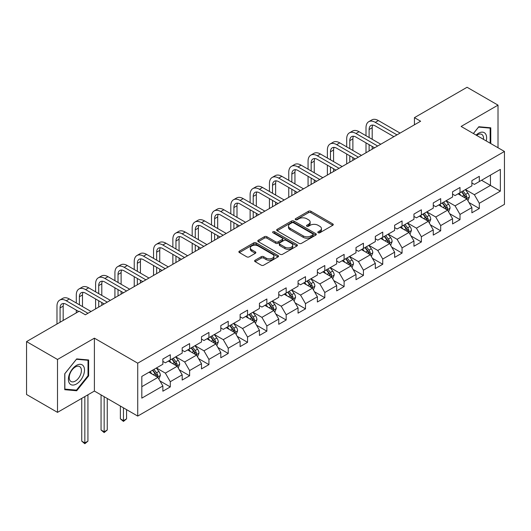 <?xml version="1.0" encoding="UTF-8"?>
<svg xmlns="http://www.w3.org/2000/svg" width="531" height="531" viewBox="0 0 531 531"><rect width="100%" height="100%" fill="white"/><g stroke="black" fill="none" stroke-linecap="round" stroke-linejoin="round"><path stroke-width="0.8" d="M318.155 232.751A1.201 0.697 0 0 0 319.854 232.751L332.764 225.297A1.719 0.989 0 0 0 333.269 224.6A1.719 0.989 0 0 0 332.764 223.896L310.894 211.265A1.719 0.989 0 0 0 308.465 211.265L295.548 218.719A1.201 0.697 0 0 0 295.196 219.21A1.201 0.697 0 0 0 295.548 219.701A1.201 0.697 0 0 0 297.254 219.701L298.92 218.739A5.502 3.173 0 0 1 306.699 218.739L308.524 219.788A5.502 3.173 0 0 1 310.131 222.038A5.502 3.173 0 0 1 308.524 224.281L306.852 225.244A1.201 0.697 0 0 0 306.5 225.735A1.201 0.697 0 0 0 306.852 226.226A1.201 0.697 0 0 0 308.551 226.226L310.223 225.263A5.502 3.173 0 0 1 318.003 225.263L319.821 226.319A5.502 3.173 0 0 1 321.434 228.562A5.502 3.173 0 0 1 319.821 230.806L318.155 231.768A1.201 0.697 0 0 0 317.803 232.259A1.201 0.697 0 0 0 318.155 232.751L318.155 231.768M255.112 260.236A1.719 0.989 0 0 0 254.608 260.94A1.719 0.989 0 0 0 255.112 261.644L261.252 265.188A1.719 0.989 0 0 0 263.681 265.188L278.018 256.904A1.719 0.989 0 0 0 278.523 256.207A1.719 0.989 0 0 0 278.018 255.504L256.148 242.873A1.719 0.989 0 0 0 253.712 242.873L239.375 251.156A1.719 0.989 0 0 0 238.87 251.853A1.719 0.989 0 0 0 239.375 252.557L246.789 256.838A1.719 0.989 0 0 0 249.218 256.838L255.358 253.294A1.719 0.989 0 0 0 255.856 252.59A1.719 0.989 0 0 0 255.358 251.893L251.681 249.769A4.6 2.655 0 0 1 250.333 247.891A4.6 2.655 0 0 1 253.168 245.441A4.6 2.655 0 0 1 258.179 246.012L272.582 254.329A4.6 2.655 0 0 1 273.93 256.207A4.6 2.655 0 0 1 271.089 258.657A4.6 2.655 0 0 1 266.077 258.079L263.681 256.699A1.719 0.989 0 0 0 261.252 256.699L255.112 260.236L255.112 261.644M94.399 338.167L57.501 359.467L26.55 341.599L26.55 394.493L57.501 412.361L94.399 391.062L137.728 416.078L137.728 363.184L94.399 338.167L94.399 391.062M498.012 147.744L498.012 105.138L461.12 126.444L504.45 151.461L137.728 363.184M498.012 105.138L467.061 87.27L414.439 117.65L414.439 124.798M26.55 341.599L79.165 311.219L85.358 314.79L420.632 121.221L414.439 117.65M299.046 243.364A1.719 0.989 0 0 0 301.475 243.364L315.812 235.087A1.719 0.989 0 0 0 316.317 234.383A1.719 0.989 0 0 0 315.812 233.68L293.942 221.055A1.719 0.989 0 0 0 291.506 221.055L277.169 229.332A1.719 0.989 0 0 0 276.664 230.036A1.719 0.989 0 0 0 277.169 230.733L299.046 243.364M273.458 233.016A1.201 0.697 0 0 1 274.68 233.182L274.68 231.755L296.915 244.592A1.719 0.989 0 0 1 297.42 245.295A1.719 0.989 0 0 1 296.915 245.999L282.578 254.276A1.719 0.989 0 0 1 280.149 254.276L258.272 241.645L258.272 240.244A1.719 0.989 0 0 0 257.767 240.948A1.719 0.989 0 0 0 258.272 241.645M258.272 240.244L264.411 236.7A1.719 0.989 0 0 1 266.841 236.7L275.708 241.824A1.719 0.989 0 0 0 278.138 241.824L282.213 239.474A1.719 0.989 0 0 0 282.718 238.771A1.719 0.989 0 0 0 282.213 238.067L272.974 232.737A1.201 0.697 0 0 1 272.622 232.246A1.201 0.697 0 0 1 273.365 231.602A1.201 0.697 0 0 1 274.68 231.755M137.728 416.078L504.45 204.355L504.45 151.461M159.95 380.946L170.292 386.913L170.292 381.696L182.179 374.833L182.179 380.057L189.607 375.762L189.607 370.545L201.488 363.682L201.488 368.906L208.922 364.611L208.922 359.394L220.803 352.531L220.803 357.755L228.23 353.46L228.23 348.243L240.118 341.38L240.118 346.604L247.546 342.309L247.546 337.092L259.433 330.229L259.433 335.453L266.861 331.158L266.861 325.941L278.748 319.078L278.748 324.302L286.176 320.007L286.176 314.79L298.064 307.927L298.064 313.151L305.491 308.856L305.491 303.639L317.379 296.776L317.379 302L324.806 297.712L324.806 292.488L336.687 285.632L336.687 290.849L344.121 286.561L344.121 281.337L356.002 274.481L356.002 279.698L363.43 275.41L363.43 270.186L375.317 263.33L375.317 268.547L382.745 264.259L382.745 259.035L394.633 252.179L394.633 257.396L402.06 253.108L402.06 247.884L413.948 241.028L413.948 246.245L421.375 241.957L421.375 236.733L433.263 229.877L433.263 235.094L440.69 230.806L440.69 225.582L452.571 218.726L452.571 223.943L460.005 219.655L460.005 214.431L471.886 207.575L471.886 212.792L479.314 208.504L479.314 203.28L500.361 191.133L500.361 169.402L490.458 175.117L490.458 185.412L500.361 191.133M170.292 386.913L162.864 391.208L162.864 385.984L141.817 398.137L141.817 376.406L162.864 364.253L162.864 359.036L170.292 354.748L170.292 359.965L182.179 353.108L182.179 347.885L189.607 343.597L189.607 348.814L201.488 341.957L201.488 336.734L208.922 332.446L208.922 337.663L220.803 330.806L220.803 325.583L228.23 321.295L228.23 326.512L240.118 319.655L240.118 314.432L247.546 310.144L247.546 315.361L259.433 308.504L259.433 303.281L266.861 298.993L266.861 304.21L278.748 297.353L278.748 292.13L286.176 287.842L286.176 293.059L298.064 286.202L298.064 280.979L305.491 276.691L305.491 281.908L317.379 275.051L317.379 269.828L324.806 265.54L324.806 270.757L336.687 263.9L336.687 258.677L344.121 254.389L344.121 259.613L356.002 252.749L356.002 247.532L363.43 243.238L363.43 248.462L375.317 241.598L375.317 236.381L382.745 232.087L382.745 237.311L394.633 230.447L394.633 225.23L402.06 220.936L402.06 226.16L413.948 219.296L413.948 214.079L421.375 209.785L421.375 215.009L433.263 208.145L433.263 202.928L440.69 198.634L440.69 203.858L452.571 196.994L452.571 191.777L460.005 187.483L460.005 192.707L471.886 185.843L471.886 180.626L479.314 176.332L479.314 181.556L500.361 169.402M168.307 361.113L177.228 366.257L165.34 373.12L156.426 367.976M162.864 361.399L165.34 362.826L170.292 359.965M165.34 373.12L170.292 381.696M177.228 366.257L182.179 374.833M187.622 349.962L196.536 355.106L184.655 361.969L175.741 356.825M182.179 350.248L184.655 351.675L189.607 348.814M184.655 361.969L189.607 370.545M196.536 355.106L201.488 363.682M206.937 338.811L215.851 343.955L203.97 350.818L195.05 345.674M201.488 339.097L203.97 340.524L208.922 337.663M203.97 350.818L208.922 359.394M215.851 343.955L220.803 352.531M226.252 327.66L235.167 332.804L223.279 339.667L214.365 334.523M220.803 327.946L223.279 329.373L228.23 326.512M223.279 339.667L228.23 348.243M235.167 332.804L240.118 341.38M245.568 316.509L254.482 321.653L242.594 328.516L233.68 323.372M240.118 316.795L242.594 318.222L247.546 315.361M242.594 328.516L247.546 337.092M254.482 321.653L259.433 330.229M264.883 305.358L273.797 310.502L261.909 317.365L252.995 312.221M259.433 305.644L261.909 307.071L266.861 304.21M261.909 317.365L266.861 325.941M273.797 310.502L278.748 319.078M284.198 294.207L293.112 299.351L281.224 306.214L272.31 301.07M278.748 294.493L281.224 295.92L286.176 293.059M281.224 306.214L286.176 314.79M293.112 299.351L298.064 307.927M303.506 283.056L312.42 288.2L300.539 295.063L291.625 289.919M298.064 283.342L300.539 284.769L305.491 281.908M300.539 295.063L305.491 303.639M312.42 288.2L317.379 296.776M322.821 271.905L331.736 277.049L319.854 283.912L310.94 278.768M317.379 272.191L319.854 273.618L324.806 270.757M319.854 283.912L324.806 292.488M331.736 277.049L336.687 285.632M342.137 260.754L351.051 265.898L339.163 272.761L330.249 267.617M336.687 261.04L339.163 262.467L344.121 259.613M339.163 272.761L344.121 281.337M351.051 265.898L356.002 274.481M361.452 249.603L370.366 254.747L358.478 261.61L349.564 256.466M356.002 249.889L358.478 251.316L363.43 248.462M358.478 261.61L363.43 270.186M370.366 254.747L375.317 263.33M380.767 238.452L389.681 243.596L377.793 250.459L368.879 245.315M375.317 238.738L377.793 240.165L382.745 237.311M377.793 250.459L382.745 259.035M389.681 243.596L394.633 252.179M400.082 227.301L408.996 232.445L397.108 239.308L388.194 234.164M394.633 227.587L397.108 229.014L402.06 226.16M397.108 239.308L402.06 247.884M408.996 232.445L413.948 241.028M419.39 216.15L428.305 221.294L416.423 228.157L407.509 223.013M413.948 216.436L416.423 217.863L421.375 215.009M416.423 228.157L421.375 236.733M428.305 221.294L433.263 229.877M438.706 204.999L447.62 210.143L435.739 217.006L426.824 211.862M433.263 205.285L435.739 206.712L440.69 203.858M435.739 217.006L440.69 225.582M447.62 210.143L452.571 218.726M458.021 193.848L466.935 198.992L455.054 205.855L446.133 200.711M452.571 194.134L455.054 195.561L460.005 192.707M455.054 205.855L460.005 214.431M466.935 198.992L471.886 207.575M481.544 180.268L490.458 185.412L474.362 194.704L465.448 189.56M471.886 182.983L474.362 184.41L479.314 181.556M474.362 194.704L479.314 203.28M57.501 359.467L57.501 412.361M141.817 386.701L157.913 377.408L148.999 372.264M157.913 377.408L162.864 385.984M468.979 202.53L479.314 208.504M449.664 213.681L460.005 219.655M430.349 224.832L440.69 230.806M411.034 235.983L421.375 241.957M391.725 247.134L402.06 253.108M372.41 258.285L382.745 264.259M353.095 269.436L363.43 275.41M333.78 280.587L344.121 286.561M314.465 291.738L324.806 297.712M295.15 302.889L305.491 308.856M275.841 314.04L286.176 320.007M256.526 325.191L266.861 331.158M237.211 336.342L247.546 342.309M217.896 347.493L228.23 353.46M198.581 358.644L208.922 364.611M179.266 369.795L189.607 375.762M490.77 143.562L490.77 127.805L478.823 126.736L473.373 133.52M64.742 389.701L76.69 390.763L88.637 375.902L88.637 359.972L76.69 358.903L64.742 373.771L64.742 389.701M88.02 375.543L88.637 375.902M75.429 390.039L76.69 390.763M318.633 232.923L319.821 232.233A5.502 3.173 0 0 0 321.434 229.989L321.434 228.562M310.131 222.038L310.131 223.465A5.502 3.173 0 0 1 308.524 225.708L307.33 226.398M332.745 225.31L310.894 212.699A1.719 0.989 0 0 0 308.465 212.699L296.032 219.874M315.792 235.1L293.942 222.482A1.719 0.989 0 0 0 291.506 222.482L277.189 230.746M312.779 234.875A1.201 0.697 0 0 0 313.131 234.383A1.201 0.697 0 0 0 312.779 233.892L293.577 222.808A1.201 0.697 0 0 0 291.871 222.808L290.112 223.823A5.502 3.173 0 0 0 288.499 226.073A5.502 3.173 0 0 0 290.112 228.317L303.234 235.89A5.502 3.173 0 0 0 311.013 235.89L312.779 234.875L312.779 236.308A1.201 0.697 0 0 0 313.131 235.817L313.131 234.383M288.499 226.073L288.499 227.5A5.502 3.173 0 0 0 290.112 229.744L290.112 228.317M312.779 236.308L311.013 237.324A5.502 3.173 0 0 1 303.234 237.324L290.112 229.744M258.292 241.658L264.411 238.127L264.411 236.7M282.718 238.771L282.718 240.198A1.719 0.989 0 0 1 282.213 240.901L278.138 243.251A1.719 0.989 0 0 1 275.708 243.251L266.841 238.127A1.719 0.989 0 0 0 264.411 238.127M274.68 233.182L296.895 246.012M284.915 247.134A4.6 2.655 0 0 0 289.926 247.711A4.6 2.655 0 0 0 292.767 245.262A4.6 2.655 0 0 0 291.419 243.384L286.342 240.457A1.719 0.989 0 0 0 283.912 240.457L279.844 242.806A1.719 0.989 0 0 0 279.339 243.503A1.719 0.989 0 0 0 279.844 244.207L284.915 247.134L284.915 248.568A4.6 2.655 0 0 0 289.926 249.139A4.6 2.655 0 0 0 292.767 246.689L292.767 245.262M279.339 243.503L279.339 244.937A1.719 0.989 0 0 0 279.844 245.634L279.844 244.207M284.915 248.568L279.844 245.634M273.93 256.207L273.93 257.635A4.6 2.655 0 0 1 271.089 260.084A4.6 2.655 0 0 1 266.077 259.513L263.681 258.126A1.719 0.989 0 0 0 261.252 258.126L255.132 261.657M250.333 247.891L250.333 249.318A4.6 2.655 0 0 0 251.681 251.196L251.681 249.769M255.331 253.307L251.681 251.196M278.018 255.504L278.018 256.904L256.148 244.306A1.719 0.989 0 0 0 253.712 244.306L239.395 252.57L239.375 251.156M467.917 200.691L469.384 196.981A4.64 2.682 -120 0 0 467.904 193.025L465.348 189.613M460.895 195.508L459.162 193.191M466.218 198.581L466.882 197.174A4.64 2.682 -120 0 0 465.554 194.386L462.999 190.974M461.837 191.645L464.671 195.428A2.363 1.367 60 0 1 465.103 196.145L466.882 197.174M461.512 191.83L464.067 195.242A4.64 2.682 60 0 1 465.395 198.036M366.005 135.717L366.005 127.712A13.129 7.58 60 0 1 368.726 121.705L371.819 119.913A13.129 7.58 60 0 1 378.391 120.564L400.082 133.089M368.726 121.705A13.129 7.58 60 0 1 375.291 122.356L396.982 134.874M393.889 136.666L375.291 125.927A8.755 5.058 -120 0 0 370.917 125.495A8.755 5.058 -120 0 0 369.105 129.504L369.105 137.509M372.749 125.09A8.755 5.058 -120 0 0 372.198 127.712L372.198 139.295M369.105 144.658L369.105 150.977M372.198 146.443L372.198 149.184M366.005 152.762L366.005 142.866M489.383 127.679L490.153 128.124L490.153 143.204M473.4 133.533L478.577 127.088L490.153 128.124M486.237 140.941A11.383 6.571 120 0 0 484.265 132.67A11.383 6.571 120 0 0 476.115 135.1M483.482 139.354A8.615 4.978 120 0 0 481.756 134.409A8.615 4.978 120 0 0 476.612 135.385M76.444 383.986A11.383 6.571 120 0 0 84.495 370.047A11.383 6.571 120 0 0 76.444 365.401A11.383 6.571 120 0 0 68.399 379.34A11.383 6.571 120 0 0 76.444 383.986M75.316 381.079A8.615 4.978 120 0 0 80.944 373.485A8.615 4.978 120 0 0 79.623 366.576A8.615 4.978 120 0 0 75.316 367.007A8.615 4.978 120 0 0 69.687 374.601A8.615 4.978 120 0 0 71.008 381.504A8.615 4.978 120 0 0 75.316 381.079M64.868 373.658L76.444 359.255L88.02 360.29L88.02 375.729L76.444 390.126L64.868 389.09L64.842 373.645M87.257 359.845L88.02 360.29M448.602 211.842L450.076 208.132A4.64 2.682 -120 0 0 448.595 204.176L446.04 200.764M441.58 206.659L439.847 204.342M446.903 209.732L447.567 208.325A4.64 2.682 -120 0 0 446.239 205.537L443.684 202.125M442.522 202.796L445.356 206.579A2.363 1.367 60 0 1 445.788 207.296L447.567 208.325M442.197 202.981L444.752 206.393A4.64 2.682 60 0 1 446.08 209.187M429.287 222.993L430.76 219.283A4.64 2.682 -120 0 0 429.28 215.327L426.725 211.915M422.271 217.81L420.532 215.493M427.588 220.883L428.252 219.476A4.64 2.682 -120 0 0 426.924 216.688L424.369 213.276M423.207 213.947L426.041 217.73A2.363 1.367 60 0 1 426.473 218.447L428.252 219.476M422.882 214.132L425.437 217.544A4.64 2.682 60 0 1 426.771 220.338M346.697 146.868L346.697 138.863A13.129 7.58 60 0 1 349.411 132.856L352.511 131.064A13.129 7.58 60 0 1 359.075 131.715L380.767 144.24M349.411 132.856A13.129 7.58 60 0 1 355.982 133.507L377.667 146.025M374.574 147.817L355.982 137.078A8.755 5.058 -120 0 0 351.602 136.646A8.755 5.058 -120 0 0 349.79 140.655L349.79 148.66M353.434 136.241A8.755 5.058 -120 0 0 352.883 138.863L352.883 150.446M349.79 155.809L349.79 162.128M352.883 157.594L352.883 160.335M346.697 163.913L346.697 154.017M327.381 158.019L327.381 150.014A13.129 7.58 60 0 1 330.096 144.007L333.196 142.215A13.129 7.58 60 0 1 339.76 142.866L361.452 155.391M330.096 144.007A13.129 7.58 60 0 1 336.667 144.658L358.359 157.176M355.259 158.968L336.667 148.229A8.755 5.058 -120 0 0 332.287 147.797A8.755 5.058 -120 0 0 330.474 151.806L330.474 159.811M334.118 147.392A8.755 5.058 -120 0 0 333.568 150.014L333.568 161.597M330.474 166.96L330.474 173.279M333.568 168.745L333.568 171.486M327.381 175.064L327.381 165.168M409.972 234.144L411.445 230.434A4.64 2.682 -120 0 0 409.965 226.478L407.41 223.066M402.956 228.961L401.217 226.644M408.273 232.034L408.943 230.627A4.64 2.682 -120 0 0 407.609 227.839L405.053 224.427M403.892 225.098L406.726 228.881A2.363 1.367 60 0 1 407.158 229.598L408.943 230.627M403.573 225.283L406.129 228.695A4.64 2.682 60 0 1 407.456 231.489M390.657 245.289L392.13 241.585A4.64 2.682 -120 0 0 390.65 237.629L388.095 234.217M383.641 240.112L381.902 237.795M388.964 243.185L389.628 241.778A4.64 2.682 -120 0 0 388.3 238.99L385.745 235.578M384.577 236.249L387.418 240.032A2.363 1.367 60 0 1 387.842 240.749L389.628 241.778M384.258 236.434L386.814 239.846A4.64 2.682 60 0 1 388.141 242.64M371.342 256.44L372.815 252.736A4.64 2.682 -120 0 0 371.335 248.78L368.779 245.368M364.326 251.263L362.593 248.946M369.649 254.336L370.313 252.929A4.64 2.682 -120 0 0 368.985 250.141L366.43 246.729M365.268 247.4L368.102 251.183A2.363 1.367 60 0 1 368.527 251.9L370.313 252.929M364.943 247.585L367.498 250.997A4.64 2.682 60 0 1 368.826 253.791M308.066 169.17L308.066 161.165A13.129 7.58 60 0 1 310.788 155.158L313.881 153.366A13.129 7.58 60 0 1 320.445 154.017L342.137 166.542M310.788 155.158A13.129 7.58 60 0 1 317.352 155.809L339.043 168.327M335.944 170.119L317.352 159.38A8.755 5.058 -120 0 0 312.971 158.948A8.755 5.058 -120 0 0 311.159 162.957L311.159 170.962M314.803 158.543A8.755 5.058 -120 0 0 314.252 161.165L314.252 172.748M311.159 178.111L311.159 184.43M314.252 179.896L314.252 182.637M308.066 186.215L308.066 176.319M288.751 180.321L288.751 172.316A13.129 7.58 60 0 1 291.473 166.309L294.566 164.517A13.129 7.58 60 0 1 301.13 165.168L322.821 177.693M291.473 166.309A13.129 7.58 60 0 1 298.037 166.96L319.728 179.478M316.635 181.27L298.037 170.531A8.755 5.058 -120 0 0 293.656 170.099A8.755 5.058 -120 0 0 291.844 174.102L291.844 182.113M295.488 169.694A8.755 5.058 -120 0 0 294.944 172.316L294.944 183.899M291.844 189.262L291.844 195.574M294.944 191.047L294.944 193.788M288.751 197.366L288.751 187.47M269.436 191.472L269.436 183.467A13.129 7.58 60 0 1 272.157 177.46L275.25 175.668A13.129 7.58 60 0 1 281.815 176.319L303.506 188.844M272.157 177.46A13.129 7.58 60 0 1 278.722 178.111L300.413 190.629M297.32 192.421L278.722 181.682A8.755 5.058 -120 0 0 274.348 181.25A8.755 5.058 -120 0 0 272.529 185.253L272.529 193.264M276.173 180.845A8.755 5.058 -120 0 0 275.629 183.467L275.629 195.05M272.529 200.413L272.529 206.725M275.629 202.198L275.629 204.939M269.436 208.517L269.436 198.621M352.026 267.591L353.5 263.88A4.64 2.682 -120 0 0 352.02 259.931L349.464 256.519M345.011 262.414L343.278 260.097M350.334 265.487L350.998 264.08A4.64 2.682 -120 0 0 349.67 261.292L347.115 257.88M345.953 258.551L348.787 262.334A2.363 1.367 60 0 1 349.219 263.051L350.998 264.08M345.628 258.736L348.183 262.148A4.64 2.682 60 0 1 349.511 264.942M250.121 202.623L250.121 194.618A13.129 7.58 60 0 1 252.842 188.611L255.935 186.819A13.129 7.58 60 0 1 262.506 187.47L284.198 199.995M252.842 188.611A13.129 7.58 60 0 1 259.407 189.262L281.098 201.78M278.005 203.565L259.407 192.833A8.755 5.058 -120 0 0 255.033 192.401A8.755 5.058 -120 0 0 253.221 196.404L253.221 204.415M256.865 191.996A8.755 5.058 -120 0 0 256.314 194.618L256.314 206.201M253.221 211.557L253.221 217.876M256.314 213.349L256.314 216.09M250.121 219.668L250.121 209.772M332.718 278.742L334.191 275.031A4.64 2.682 -120 0 0 332.705 271.082L330.149 267.67M325.695 273.565L323.963 271.248M331.019 276.638L331.683 275.231A4.64 2.682 -120 0 0 330.355 272.443L327.8 269.031M326.638 269.702L329.472 273.485A2.363 1.367 60 0 1 329.904 274.202L331.683 275.231M326.313 269.887L328.868 273.299A4.64 2.682 60 0 1 330.196 276.093M230.806 213.774L230.806 205.769A13.129 7.58 60 0 1 233.527 199.762L236.627 197.97A13.129 7.58 60 0 1 243.191 198.621L264.883 211.146M233.527 199.762A13.129 7.58 60 0 1 240.092 200.413L261.783 212.931M258.69 214.716L240.092 203.984A8.755 5.058 -120 0 0 235.718 203.552A8.755 5.058 -120 0 0 233.905 207.555L233.905 215.566M237.549 203.147A8.755 5.058 -120 0 0 236.999 205.769L236.999 217.352M233.905 222.708L233.905 229.027M236.999 224.5L236.999 227.241M230.806 230.819L230.806 220.923M313.403 289.893L314.876 286.182A4.64 2.682 -120 0 0 313.396 282.233L310.841 278.821M306.38 284.716L304.648 282.399M311.704 287.789L312.367 286.382A4.64 2.682 -120 0 0 311.04 283.594L308.484 280.182M307.323 280.853L310.157 284.636A2.363 1.367 60 0 1 310.589 285.353L312.367 286.382M306.998 281.038L309.553 284.45A4.64 2.682 60 0 1 310.881 287.238M211.497 224.925L211.497 216.92A13.129 7.58 60 0 1 214.212 210.907L217.312 209.121A13.129 7.58 60 0 1 223.876 209.772L245.568 222.297M214.212 210.907A13.129 7.58 60 0 1 220.783 211.557L242.475 224.082M239.375 225.867L220.783 215.135A8.755 5.058 -120 0 0 216.402 214.703A8.755 5.058 -120 0 0 214.59 218.706L214.59 226.717M218.234 214.298A8.755 5.058 -120 0 0 217.683 216.92L217.683 228.503M214.59 233.859L214.59 240.178M217.683 235.651L217.683 238.392M211.497 241.97L211.497 232.074M294.088 301.044L295.561 297.333A4.64 2.682 -120 0 0 294.081 293.384L291.526 289.972M287.072 295.867L285.333 293.55M292.389 298.94L293.052 297.533A4.64 2.682 -120 0 0 291.725 294.745L289.169 291.333M288.008 292.004L290.842 295.787A2.363 1.367 60 0 1 291.273 296.504L293.052 297.533M287.689 292.189L290.245 295.601A4.64 2.682 60 0 1 291.572 298.389M192.182 236.076L192.182 228.071A13.129 7.58 60 0 1 194.904 222.058L197.997 220.272A13.129 7.58 60 0 1 204.561 220.923L226.252 233.448M194.904 222.058A13.129 7.58 60 0 1 201.468 222.708L223.159 235.233M220.06 237.018L201.468 226.286A8.755 5.058 -120 0 0 197.087 225.854A8.755 5.058 -120 0 0 195.275 229.857L195.275 237.868M198.919 225.449A8.755 5.058 -120 0 0 198.368 228.071L198.368 239.654M195.275 245.01L195.275 251.329M198.368 246.802L198.368 249.543M192.182 253.121L192.182 243.225M274.773 312.195L276.246 308.484A4.64 2.682 -120 0 0 274.766 304.535L272.211 301.123M267.757 307.018L266.018 304.701M273.08 310.091L273.744 308.684A4.64 2.682 -120 0 0 272.416 305.896L269.861 302.484M268.693 303.155L271.527 306.938A2.363 1.367 60 0 1 271.958 307.655L273.744 308.684M268.374 303.34L270.929 306.752A4.64 2.682 60 0 1 272.257 309.54M172.867 247.227L172.867 239.222A13.129 7.58 60 0 1 175.588 233.209L178.681 231.423A13.129 7.58 60 0 1 185.246 232.074L206.937 244.599M175.588 233.209A13.129 7.58 60 0 1 182.153 233.859L203.844 246.384M200.751 248.169L182.153 237.437A8.755 5.058 -120 0 0 177.772 237.005A8.755 5.058 -120 0 0 175.96 241.008L175.96 249.019M179.604 236.6A8.755 5.058 -120 0 0 179.06 239.222L179.06 250.805M175.96 256.161L175.96 262.48M179.06 257.953L179.06 260.694M172.867 264.272L172.867 254.376M255.457 323.346L256.931 319.635A4.64 2.682 -120 0 0 255.451 315.686L252.895 312.274M248.442 318.169L246.703 315.852M253.765 321.242L254.429 319.835A4.64 2.682 -120 0 0 253.101 317.047L250.546 313.635M249.384 314.306L252.218 318.089A2.363 1.367 60 0 1 252.643 318.806L254.429 319.835M249.059 314.491L251.614 317.903A4.64 2.682 60 0 1 252.942 320.691M153.552 258.378L153.552 250.373A13.129 7.58 60 0 1 156.273 244.36L159.366 242.574A13.129 7.58 60 0 1 165.931 243.225L187.622 255.75M156.273 244.36A13.129 7.58 60 0 1 162.838 245.01L184.529 257.535M181.436 259.32L162.838 248.588A8.755 5.058 -120 0 0 158.464 248.156A8.755 5.058 -120 0 0 156.645 252.159L156.645 260.163M160.289 247.751A8.755 5.058 -120 0 0 159.745 250.373L159.745 261.956M156.645 267.312L156.645 273.631M159.745 269.104L159.745 271.845M153.552 275.423L153.552 265.527M236.142 334.497L237.616 330.786A4.64 2.682 -120 0 0 236.136 326.837L233.58 323.425M229.126 329.32L227.394 327.003M234.45 332.393L235.114 330.986A4.64 2.682 -120 0 0 233.786 328.198L231.231 324.786M230.069 325.457L232.903 329.24A2.363 1.367 60 0 1 233.335 329.957L235.114 330.986M229.744 325.642L232.299 329.054A4.64 2.682 60 0 1 233.627 331.842M134.237 269.529L134.237 261.524A13.129 7.58 60 0 1 136.958 255.511L140.051 253.725A13.129 7.58 60 0 1 146.622 254.376L168.307 266.901M136.958 255.511A13.129 7.58 60 0 1 143.523 256.161L165.214 268.686M162.121 270.471L143.523 259.739A8.755 5.058 -120 0 0 139.149 259.307A8.755 5.058 -120 0 0 137.337 263.31L137.337 271.314M140.974 258.902A8.755 5.058 -120 0 0 140.43 261.524L140.43 273.107M137.337 278.463L137.337 284.782M140.43 280.255L140.43 282.996M134.237 286.574L134.237 276.678M216.834 345.648L218.301 341.937A4.64 2.682 -120 0 0 216.821 337.988L214.265 334.576M209.811 340.471L208.079 338.154M215.135 343.544L215.798 342.137A4.64 2.682 -120 0 0 214.471 339.349L211.915 335.937M210.754 336.608L213.588 340.391A2.363 1.367 60 0 1 214.02 341.108L215.798 342.137M210.429 336.793L212.984 340.205A4.64 2.682 60 0 1 214.312 342.993M114.922 280.68L114.922 272.675A13.129 7.58 60 0 1 117.643 266.662L120.736 264.876A13.129 7.58 60 0 1 127.307 265.527L148.999 278.052M117.643 266.662A13.129 7.58 60 0 1 124.208 267.312L145.899 279.837M142.806 281.622L124.208 270.89A8.755 5.058 -120 0 0 119.833 270.458A8.755 5.058 -120 0 0 118.021 274.461L118.021 282.465M121.665 270.053A8.755 5.058 -120 0 0 121.114 272.675L121.114 284.258M118.021 289.614L118.021 295.933M121.114 291.406L121.114 294.147M114.922 297.725L114.922 287.829M197.519 356.799L198.992 353.088A4.64 2.682 -120 0 0 197.512 349.139L194.957 345.727M190.496 351.622L188.764 349.305M195.82 354.695L196.483 353.288A4.64 2.682 -120 0 0 195.156 350.5L192.6 347.088M191.439 347.759L194.273 351.542A2.363 1.367 60 0 1 194.704 352.259L196.483 353.288M191.114 347.944L193.669 351.356A4.64 2.682 60 0 1 194.996 354.144M123.464 407.848L123.464 420.638L126.564 418.853L126.564 409.633M126.564 418.853L123.464 421.428L120.371 418.853L120.371 406.056M120.371 418.853L123.464 420.638L123.464 421.428M95.613 291.831L95.613 283.826A13.129 7.58 60 0 1 98.328 277.813L101.428 276.027A13.129 7.58 60 0 1 107.992 276.678L129.683 289.203M98.328 277.813A13.129 7.58 60 0 1 104.899 278.463L126.584 290.988M123.491 292.773L104.899 282.041A8.755 5.058 -120 0 0 100.518 281.609A8.755 5.058 -120 0 0 98.706 285.612L98.706 293.616M102.35 281.204A8.755 5.058 -120 0 0 101.799 283.826L101.799 295.409M98.706 300.765L98.706 307.084M101.799 302.557L101.799 305.298M95.613 308.876L95.613 298.98M178.204 367.95L179.677 364.239A4.64 2.682 -120 0 0 178.197 360.29L175.642 356.878M171.188 362.773L169.449 360.456M176.504 365.846L177.168 364.439A4.64 2.682 -120 0 0 175.841 361.651L173.285 358.239M172.124 358.91L174.958 362.693A2.363 1.367 60 0 1 175.389 363.41L177.168 364.439M171.798 359.095L174.354 362.507A4.64 2.682 60 0 1 175.688 365.295M104.156 396.697L104.156 431.789L107.249 430.004L107.249 398.482M107.249 430.004L104.156 432.579L101.056 430.004L101.056 394.905M101.056 430.004L104.156 431.789L104.156 432.579M76.298 302.982L76.298 294.977A13.129 7.58 60 0 1 79.013 288.964L82.113 287.178A13.129 7.58 60 0 1 88.677 287.829L110.368 300.354M79.013 288.964A13.129 7.58 60 0 1 85.584 289.614L107.275 302.139M104.176 303.924L85.584 293.192A8.755 5.058 -120 0 0 81.203 292.76A8.755 5.058 -120 0 0 79.391 296.763L79.391 304.767M83.035 292.355A8.755 5.058 -120 0 0 82.484 294.977L82.484 306.56M76.298 312.878L76.298 310.131M158.888 379.101L160.362 375.39A4.64 2.682 -120 0 0 158.882 371.441L156.326 368.029M151.873 373.924L150.134 371.607M157.189 376.997L157.86 375.59A4.64 2.682 -120 0 0 156.526 372.802L153.97 369.39M152.809 370.061L155.643 373.844A2.363 1.367 60 0 1 156.074 374.561L157.86 375.59M152.49 370.246L155.045 373.658A4.64 2.682 60 0 1 156.373 376.446M84.841 396.577L84.841 442.94L87.934 441.155L87.934 394.792M87.934 441.155L84.841 443.73L81.741 441.155L81.741 398.369M81.741 441.155L84.841 442.94L84.841 443.73M56.983 324.029L56.983 306.128A13.129 7.58 60 0 1 59.704 300.115L62.797 298.329A13.129 7.58 60 0 1 69.362 298.98L91.053 311.505M59.704 300.115A13.129 7.58 60 0 1 66.269 300.765L87.96 313.29M78.674 311.505L66.269 304.343A8.755 5.058 -120 0 0 61.888 303.905A8.755 5.058 -120 0 0 60.076 307.914L60.076 322.237M63.72 303.506A8.755 5.058 -120 0 0 63.176 306.128L63.176 320.452M319.821 232.233L319.821 230.806M306.852 226.226L306.852 225.244M308.524 225.708L308.524 224.281M295.548 219.701L295.548 218.719M308.465 212.699L308.465 211.265M310.894 212.699L310.894 211.265M332.764 225.297L332.764 223.896M277.169 230.733L277.169 229.332M291.506 222.482L291.506 221.055M293.942 222.482L293.942 221.055M315.812 235.087L315.812 233.68M303.234 237.324L303.234 235.89M311.013 237.324L311.013 235.89M266.841 238.127L266.841 236.7M275.708 243.251L275.708 241.824M278.138 243.251L278.138 241.824M282.213 240.901L282.213 239.474M296.915 245.999L296.915 244.592M261.252 258.126L261.252 256.699M263.681 258.126L263.681 256.699M266.077 259.513L266.077 258.079M255.358 253.294L255.358 251.893M253.712 244.306L253.712 242.873M256.148 244.306L256.148 242.873M466.477 198.727L469.358 197.067M465.554 194.386L467.904 193.025M462.255 196.291L464.067 195.242M378.391 120.564L375.291 122.356M372.198 127.712L369.105 129.504M447.162 209.878L450.042 208.218M446.239 205.537L448.595 204.176M442.94 207.442L444.752 206.393M427.847 221.029L430.727 219.369M426.924 216.688L429.28 215.327M423.625 218.593L425.437 217.544M359.075 131.715L355.982 133.507M352.883 138.863L349.79 140.655M339.76 142.866L336.667 144.658M333.568 150.014L330.474 151.806M408.538 232.18L411.412 230.52M407.609 227.839L409.965 226.478M404.31 229.744L406.129 228.695M389.223 243.331L392.097 241.671M388.3 238.99L390.65 237.629M384.995 240.895L386.814 239.846M369.908 254.482L372.789 252.822M368.985 250.141L371.335 248.78M365.68 252.046L367.498 250.997M320.445 154.017L317.352 155.809M314.252 161.165L311.159 162.957M301.13 165.168L298.037 166.96M294.944 172.316L291.844 174.102M281.815 176.319L278.722 178.111M275.629 183.467L272.529 185.253M350.593 265.633L353.473 263.973M349.67 261.292L352.02 259.931M346.371 263.197L348.183 262.148M262.506 187.47L259.407 189.262M256.314 194.618L253.221 196.404M331.278 276.784L334.158 275.124M330.355 272.443L332.705 271.082M327.056 274.348L328.868 273.299M243.191 198.621L240.092 200.413M236.999 205.769L233.905 207.555M311.962 287.935L314.843 286.275M311.04 283.594L313.396 282.233M307.741 285.499L309.553 284.45M223.876 209.772L220.783 211.557M217.683 216.92L214.59 218.706M292.654 299.086L295.528 297.426M291.725 294.745L294.081 293.384M288.426 296.65L290.245 295.601M204.561 220.923L201.468 222.708M198.368 228.071L195.275 229.857M273.339 310.237L276.213 308.577M272.416 305.896L274.766 304.535M269.111 307.801L270.929 306.752M185.246 232.074L182.153 233.859M179.06 239.222L175.96 241.008M254.024 321.388L256.904 319.728M253.101 317.047L255.451 315.686M249.796 318.952L251.614 317.903M165.931 243.225L162.838 245.01M159.745 250.373L156.645 252.159M234.709 332.539L237.589 330.879M233.786 328.198L236.136 326.837M230.487 330.103L232.299 329.054M146.622 254.376L143.523 256.161M140.43 261.524L137.337 263.31M215.394 343.69L218.274 342.03M214.471 339.349L216.821 337.988M211.172 341.254L212.984 340.205M127.307 265.527L124.208 267.312M121.114 272.675L118.021 274.461M196.078 354.841L198.959 353.181M195.156 350.5L197.512 349.139M191.857 352.405L193.669 351.356M107.992 276.678L104.899 278.463M101.799 283.826L98.706 285.612M176.77 365.992L179.644 364.332M175.841 361.651L178.197 360.29M172.542 363.556L174.354 362.507M88.677 287.829L85.584 289.614M82.484 294.977L79.391 296.763M157.455 377.143L160.329 375.483M156.526 372.802L158.882 371.441M153.227 374.707L155.045 373.658M69.362 298.98L66.269 300.765M63.176 306.128L60.076 307.914"/></g></svg>
